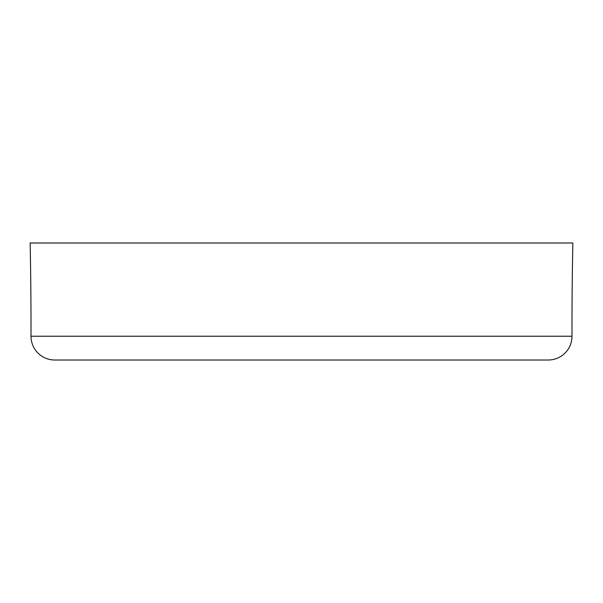 <?xml version="1.0" encoding="UTF-8"?>
<svg xmlns="http://www.w3.org/2000/svg" width="603" height="603" viewBox="0 0 603 603"><rect width="100%" height="100%" fill="white"/><g stroke="black" fill="none" stroke-linecap="round" stroke-linejoin="round"><path stroke-width="0.9" d="M572.85 242.986A4239.844 4239.844 0 0 0 571.983 328.552A4239.844 4239.844 0 0 0 571.991 336.225A23.743 23.743 0 0 1 548.248 360.014L54.752 360.014A23.743 23.743 0 0 1 31.009 336.225A4239.844 4239.844 0 0 0 31.017 328.552A4239.844 4239.844 0 0 0 30.15 242.994L572.85 242.994M31.009 336.225L571.991 336.225"/></g></svg>
